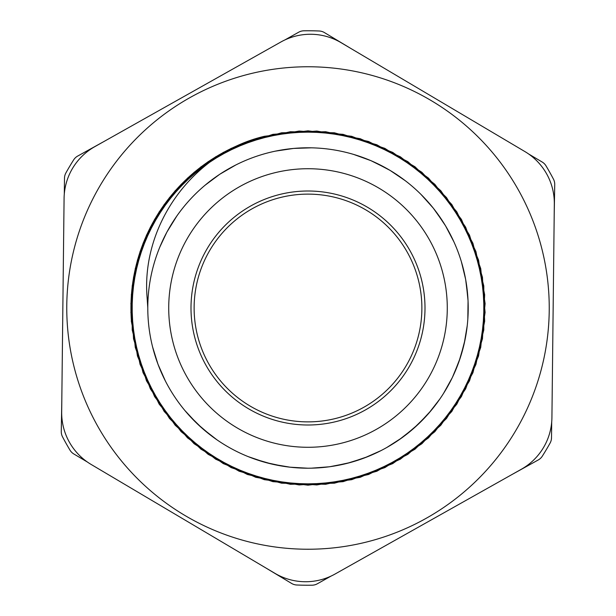<?xml version="1.0" encoding="UTF-8"?>
<svg xmlns="http://www.w3.org/2000/svg" width="616" height="616" viewBox="0 0 616 616"><rect width="100%" height="100%" fill="white"/><g stroke="black" fill="none" stroke-linecap="round" stroke-linejoin="round"><path stroke-width="0.92" d="M91.176 464.472A60.168 60.168 0 0 1 61.677 412.035L64.079 198.46A60.168 60.168 0 0 1 94.749 146.693L280.904 41.988A60.168 60.168 0 0 1 341.072 42.666L524.824 151.528A60.168 60.168 0 0 1 554.323 203.965L551.921 417.54A60.168 60.168 0 0 1 521.252 469.307L335.096 574.012A60.168 60.168 0 0 1 274.929 573.334L91.176 464.472M308 425.002A117.001 117.001 0 0 1 206.676 249.503A117.001 117.001 0 0 1 409.324 249.503A117.001 117.001 0 0 1 308 425.002M308 468.206A160.206 160.206 0 0 0 446.746 227.897A160.206 160.206 0 0 0 169.254 227.897A160.206 160.206 0 0 0 308 468.206M147.794 308L147.116 297.782C140.941 225.186 192.777 153.145 264.256 136.329L307.962 130.831L351.682 136.305L392.7 152.383L428.482 178.109L456.81 211.842L475.929 251.551L484.669 294.725L482.474 338.738L469.507 380.834L446.531 418.441L414.999 449.203L376.838 471.248L334.442 483.183L290.382 484.292L247.44 474.497L208.216 454.392L175.183 425.248L150.35 388.842L135.281 347.455L130.885 303.603L137.453 260.044L154.554 219.435L181.158 184.315L215.6 156.834L255.755 138.716L299.153 131.046L343.081 134.35L384.861 148.364L421.86 172.272L451.844 204.566L472.903 243.258L483.799 285.955L483.791 330.007L472.934 372.719L451.851 411.396L421.898 443.72L384.885 467.606L343.12 481.658L299.184 484.938L255.786 477.308L215.639 459.174L181.173 431.716L154.585 396.588L137.445 355.994L130.9 312.428L135.258 268.584L150.35 227.189L175.152 190.768L208.193 161.631L247.393 141.503L290.352 131.724L334.403 132.794L376.807 144.752L414.984 166.759L446.5 197.544L469.5 235.127L482.459 277.231L484.684 321.236L475.929 364.418L456.841 404.127L428.497 437.861L392.739 463.609L351.713 479.679L308 485.185L264.287 479.679L223.261 463.609L187.503 437.861L159.159 404.127L140.071 364.418L131.316 321.236L133.541 277.231L146.5 235.127L169.5 197.544L201.016 166.759L239.193 144.752L281.597 132.794L325.648 131.724L368.607 141.503L407.807 161.631L440.848 190.768L465.65 227.189L480.742 268.584L485.1 312.428L478.555 355.994L461.415 396.588L434.827 431.716L400.362 459.174L360.214 477.308L316.817 484.938L272.88 481.658L231.115 467.606L194.102 443.72L164.149 411.396L143.066 372.719L132.209 330.007L132.201 285.955L143.097 243.258L164.156 204.566L194.14 172.272L231.139 148.364L272.919 134.35L316.847 131.046L360.245 138.716L400.4 156.834L434.842 184.315L461.446 219.435L478.547 260.044L485.115 303.603L480.719 347.455L465.65 388.842L440.817 425.248L407.784 454.392L368.56 474.497L325.618 484.292L281.558 483.183L239.162 471.248L201.001 449.203L169.469 418.441L146.493 380.834L133.526 338.738L131.331 294.725L140.071 251.551L159.19 211.842L187.518 178.109L223.3 152.383L264.318 136.305L308.038 130.831L351.744 136.329M184.839 410.464L197.274 423.808L211.173 435.635M248.094 456.587L265.373 462.447L283.214 466.281M399.006 439.847L413.413 428.659L426.441 415.885M346.877 463.425L364.295 458.004L380.981 450.619M415.885 426.441L428.659 413.413L439.847 399.006M459.128 361.176L464.202 343.651L467.236 325.664M289.79 467.174L308 468.222M154.554 354.077L156.872 361.176M194.71 421.29L200.115 426.441M261.923 461.446L269.123 463.425M311.319 468.175L329.506 466.774L347.416 463.286M386.825 447.478L402.179 437.622L416.293 426.064M443.505 393.47L452.352 377.516L459.313 360.653M467.829 319.057L468.06 300.808L466.197 282.667M453.984 241.996L445.545 225.826L435.296 210.726M405.274 180.704L390.174 170.455L374.004 162.016M304.196 147.832L296.943 148.171M228.998 168.615L222.53 172.495M172.526 222.468L168.522 229.175M152.576 346.877L157.996 364.295L165.381 380.981M189.559 415.885L202.587 428.659L216.994 439.847M254.832 459.128L272.349 464.202L290.336 467.236M332.786 466.281L350.627 462.447L367.906 456.587M404.827 435.635L418.726 423.808L431.162 410.464M453.761 374.49L460.383 357.511L465.011 339.863M467.867 297.574L465.65 279.395L461.361 261.661M443.713 222.853L433.264 208.1L421.082 194.517M387.58 168.953L370.971 160.668L353.815 154.485M311.473 147.825L293.639 148.425L275.583 151.105M235.689 165.042L219.735 174.282L205.066 185.231M176.869 215.954L166.905 232.078L159.891 246.924M331.115 576.06L317.348 583.775A11.142 11.142 0 0 1 312.066 585.2A277.231 277.231 0 0 1 296.874 585.008A11.142 11.142 0 0 1 291.63 583.452L265.296 567.629M428.02 521.752L472.757 496.581M511.496 474.797L538.361 459.906A11.142 11.142 0 0 0 542.334 456.133A277.231 277.231 0 0 0 550.096 443.081A11.142 11.142 0 0 0 551.505 437.791L551.705 422.014M553.122 310.941L553.699 259.606M554.2 215.169L554.731 184.454A11.142 11.142 0 0 0 553.453 179.133A277.231 277.231 0 0 0 546.03 165.881A11.142 11.142 0 0 0 542.157 162.016L528.59 153.954M433.102 97.189L388.942 71.025M350.704 48.371L324.37 32.548A11.142 11.142 0 0 0 319.127 30.992A277.231 277.231 0 0 0 303.934 30.8A11.142 11.142 0 0 0 298.652 32.224L284.885 39.94M187.98 94.248L143.243 119.419M104.504 141.203L77.639 156.094A11.142 11.142 0 0 0 73.666 159.867A277.231 277.231 0 0 0 65.904 172.919A11.142 11.142 0 0 0 64.495 178.209L64.295 193.986M62.878 305.059L62.301 356.395M61.8 400.831L61.269 431.547A11.142 11.142 0 0 0 62.547 436.867A277.231 277.231 0 0 0 69.97 450.119A11.142 11.142 0 0 0 73.843 453.984L87.41 462.046M182.898 518.811L227.058 544.975M131.331 319.689A177.054 177.054 0 0 1 249.041 141.049M67.29 323.931A241.241 241.241 0 0 0 442.149 508.5A241.241 241.241 0 0 0 414.56 91.568A241.241 241.241 0 0 0 67.29 323.931M244.76 402.702A113.875 113.875 0 0 1 257.603 205.883A113.875 113.875 0 0 1 421.637 315.415A113.875 113.875 0 0 1 244.76 402.702M308 447.285A139.285 139.285 0 0 0 428.62 238.361A139.285 139.285 0 0 0 187.38 238.361A139.285 139.285 0 0 0 308 447.285"/></g></svg>
